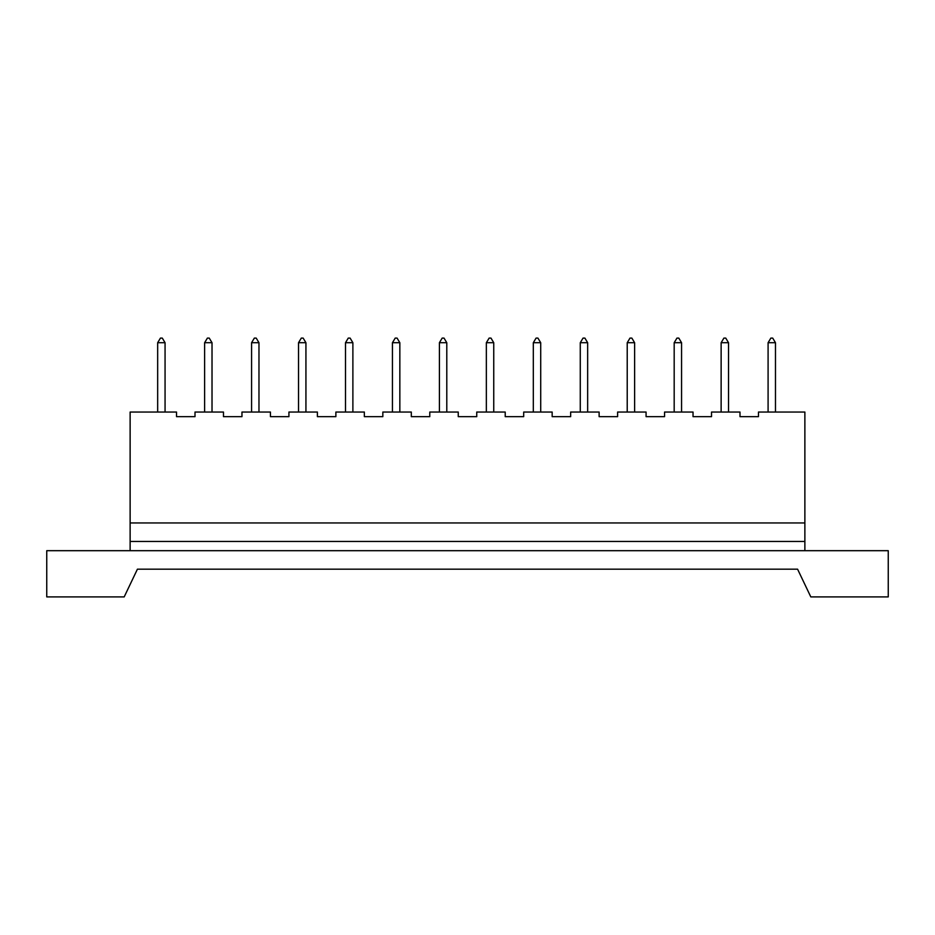 <?xml version="1.0" encoding="UTF-8"?>
<svg xmlns="http://www.w3.org/2000/svg" width="935" height="935" viewBox="0 0 935 935"><rect width="100%" height="100%" fill="white"/><g stroke="black" fill="none" stroke-linecap="round" stroke-linejoin="round"><path stroke-width="1.4" d="M137.422 569.17L797.578 569.17L810.809 596.904L888.25 596.904L888.25 550.692L46.75 550.692L46.75 596.904L124.191 596.904L137.422 569.17L797.578 569.17M130.129 522.957L804.871 522.957L804.871 412.043L758.472 412.043L758.472 416.659L739.994 416.659L739.994 412.043L711.523 412.043L711.523 416.659L693.034 416.659L693.034 412.043L664.563 412.043L664.563 416.659L646.073 416.659L646.073 412.043L617.614 412.043L617.614 416.659L599.125 416.659L599.125 412.043L570.654 412.043L570.654 416.659L552.164 416.659L552.164 412.043L523.693 412.043L523.693 416.659L505.216 416.659L505.216 412.043L476.745 412.043L476.745 416.659L458.255 416.659L458.255 412.043L429.784 412.043L429.784 416.659L411.307 416.659L411.307 412.043L382.836 412.043L382.836 416.659L364.346 416.659L364.346 412.043L335.875 412.043L335.875 416.659L317.386 416.659L317.386 412.043L288.927 412.043L288.927 416.659L270.437 416.659L270.437 412.043L241.966 412.043L241.966 416.659L223.477 416.659L223.477 412.043L195.006 412.043L195.006 416.659L176.528 416.659L176.528 412.043L130.129 412.043L130.129 541.447L804.871 541.447L804.871 550.692M130.129 541.447L130.129 550.692M804.871 522.957L804.871 541.447M165.063 342.713L162.293 338.096L160.446 338.096L157.664 342.713L165.063 342.713L165.063 412.043M157.664 342.713L157.664 412.043M212.023 342.713L209.241 338.096L207.395 338.096L204.625 342.713L212.023 342.713L212.023 412.043M204.625 342.713L204.625 412.043M258.972 342.713L256.202 338.096L254.355 338.096L251.573 342.713L258.972 342.713L258.972 412.043M251.573 342.713L251.573 412.043M305.932 342.713L303.15 338.096L301.304 338.096L298.534 342.713L305.932 342.713L305.932 412.043M298.534 342.713L298.534 412.043M352.881 342.713L350.111 338.096L348.264 338.096L345.494 342.713L352.881 342.713L352.881 412.043M345.494 342.713L345.494 412.043M399.841 342.713L397.071 338.096L395.213 338.096L392.443 342.713L399.841 342.713L399.841 412.043M392.443 342.713L392.443 412.043M446.79 342.713L444.02 338.096L442.173 338.096L439.403 342.713L446.79 342.713L446.79 412.043M439.403 342.713L439.403 412.043M493.75 342.713L490.98 338.096L489.134 338.096L486.352 342.713L493.75 342.713L493.75 412.043M486.352 342.713L486.352 412.043M540.71 342.713L537.929 338.096L536.082 338.096L533.312 342.713L540.71 342.713L540.71 412.043M533.312 342.713L533.312 412.043M587.659 342.713L584.889 338.096L583.043 338.096L580.273 342.713L587.659 342.713L587.659 412.043M580.273 342.713L580.273 412.043M634.62 342.713L631.85 338.096L629.991 338.096L627.221 342.713L634.62 342.713L634.62 412.043M627.221 342.713L627.221 412.043M681.568 342.713L678.798 338.096L676.952 338.096L674.182 342.713L681.568 342.713L681.568 412.043M674.182 342.713L674.182 412.043M728.529 342.713L725.759 338.096L723.9 338.096L721.13 342.713L728.529 342.713L728.529 412.043M721.13 342.713L721.13 412.043M775.477 342.713L772.707 338.096L770.861 338.096L768.091 342.713L775.477 342.713L775.477 412.043M768.091 342.713L768.091 412.043"/></g></svg>
